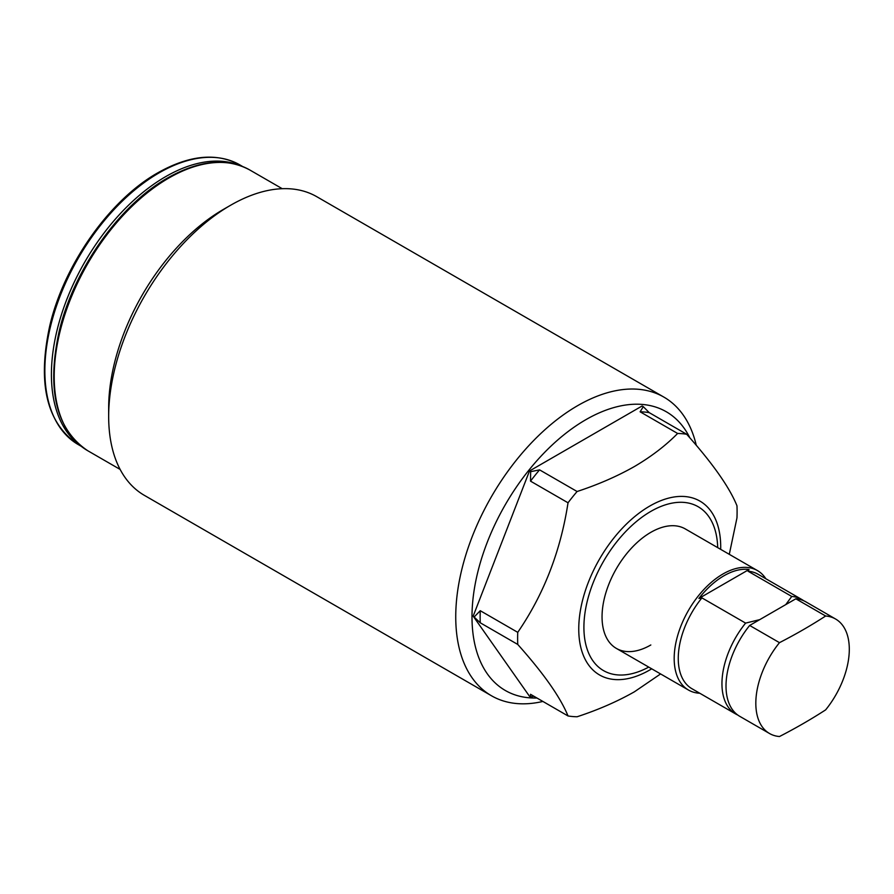 <?xml version="1.0" encoding="UTF-8"?>
<svg xmlns="http://www.w3.org/2000/svg" width="894" height="894" viewBox="0 0 894 894"><rect width="100%" height="100%" fill="white"/><g stroke="black" fill="none" stroke-linecap="round" stroke-linejoin="round"><path stroke-width="1.34" d="M835.611 619.028L805.796 601.807A66.1 38.163 120 0 0 795.828 598.801L825.643 616.011A66.1 38.163 -60 0 1 835.611 619.028A66.1 38.163 -60 0 1 849.3 649.29A66.1 38.163 -60 0 1 825.643 709.87A571.869 330.165 0 0 1 779.479 736.522A66.1 38.163 -60 0 1 769.51 733.505A66.1 38.163 -60 0 1 755.821 703.254A66.1 38.163 -60 0 1 779.479 642.663L749.664 625.454A66.1 38.163 120 0 0 739.696 716.295L769.51 733.505M795.828 598.801L749.664 625.454M825.643 616.011A571.869 330.165 180 0 1 779.479 642.663M473.172 616.145L480.257 622.794L517.749 644.44C543.675 673.495 560.437 697.331 568.025 715.96L530.522 694.303L530.645 696.94L529.483 696.258L473.172 616.145L529.483 471.004L642.115 405.977L643.278 406.647L640.126 411.81L677.63 433.467C665.706 445.57 651.29 456.599 634.394 466.545C617.173 476.301 598.064 484.626 577.088 491.51L539.585 469.864L530.645 471.674L530.522 481.14L568.025 502.786A155.187 89.601 -60 0 1 577.088 491.51M568.025 502.786C560.616 551.084 543.865 594.275 517.749 632.349L480.257 610.703L474.334 616.815M517.749 644.44A155.187 89.601 -60 0 1 517.749 632.349M660.588 673.942L634.394 691.811C617.173 701.566 598.064 709.881 577.088 716.764A155.187 89.601 -60 0 1 568.025 715.96M699.767 693.241A68.972 39.817 -60 0 1 688.481 690.045A68.972 39.817 -60 0 1 677.898 634.774A68.972 39.817 -60 0 1 722.955 573.993A68.972 39.817 -60 0 1 757.441 570.584L685.307 528.935A68.972 39.817 120 0 0 650.821 532.343A68.972 39.817 120 0 0 605.763 593.124A68.972 39.817 120 0 0 616.335 648.396A68.972 39.817 120 0 0 650.821 644.976M108.666 416.436L108.666 407.988A162.082 93.579 -60 0 1 223.276 209.487A162.082 93.579 -60 0 1 223.276 209.475L230.596 205.262A172.43 99.547 120 0 0 230.585 205.262A172.43 99.547 120 0 0 108.666 416.436A172.43 99.547 120 0 0 144.381 495.365L491.454 695.755A172.43 99.547 -60 0 1 465.025 557.588A172.43 99.547 -60 0 1 577.669 405.641A172.43 99.547 -60 0 1 663.884 397.104A172.43 99.547 -60 0 1 696.27 445.301M542.881 701.444A172.43 99.547 -60 0 1 491.454 695.755M536.914 698.002A160.931 92.909 -60 0 1 474.792 586.274A160.931 92.909 -60 0 1 585.793 419.722A160.931 92.909 -60 0 1 689.866 437.87M663.884 397.104L316.8 196.714A172.43 99.547 120 0 0 230.596 205.262L223.276 209.487M530.645 696.94L533.953 696.292M529.483 471.004L530.645 471.674M729.292 554.325L736.969 517.883A155.187 89.601 -60 0 0 736.969 505.792C729.56 487.431 712.809 463.595 686.693 434.272L649.2 412.626L643.278 406.647M677.63 433.467A155.187 89.601 -60 0 1 686.693 434.272M649.2 412.626A155.187 89.601 120 0 0 640.126 411.81M539.585 469.864A155.187 89.601 120 0 0 530.522 481.14M480.257 610.703A155.187 89.601 120 0 0 480.257 622.794M757.441 570.584A68.972 39.817 -60 0 1 765.856 578.753M685.307 528.935A68.972 39.817 120 0 0 650.821 532.343A68.972 39.817 120 0 0 605.763 593.124A68.972 39.817 120 0 0 616.335 648.396L688.481 690.045M737.729 715.01A66.1 38.163 -60 0 1 735.639 713.948A66.1 38.163 -60 0 1 745.607 623.107L701.913 597.885L698.907 598.444A67.531 38.99 -60 0 1 723.972 575.758A67.531 38.99 -60 0 1 749.049 569.489L748.077 571.232L791.76 596.454A66.1 38.163 -60 0 1 801.728 599.461A66.1 38.163 -60 0 1 803.695 600.746M801.728 599.461L758.045 574.239A66.1 38.163 120 0 0 748.077 571.232M701.913 597.885A66.1 38.163 120 0 0 691.945 688.726L735.639 713.948M791.76 596.454L785.759 604.612L759.732 619.643L745.607 623.107M749.049 569.489L698.907 598.444M159.065 172.877A161.501 93.244 120 0 0 53.551 315.202A161.501 93.244 120 0 0 78.314 444.62C46.823 423.454 37.257 384.074 49.617 326.444C63.653 265.105 109.571 199.865 157.914 172.765C189.427 155.042 216.728 152.416 239.815 164.876A161.501 93.244 120 0 0 159.065 172.877M79.063 444.53A161.501 93.244 -60 0 1 61.809 313.481A161.501 93.244 -60 0 1 165.613 176.666A161.501 93.244 -60 0 1 240.117 165.569M651.715 668.813A100.374 57.954 -60 0 1 649.737 669.986A100.374 57.954 -60 0 1 578.753 629.007A100.374 57.954 -60 0 1 649.737 506.071A100.374 57.954 -60 0 1 720.687 549.352M717.703 547.631A94.63 54.635 120 0 0 650.821 511.402A94.63 54.635 120 0 0 583.916 626.079A94.63 54.635 120 0 0 648.731 667.092M168.821 178.04A162.082 93.579 120 0 0 62.926 320.868A162.082 93.579 120 0 0 87.78 450.744C56.177 429.511 46.577 389.985 58.982 332.166C73.073 270.591 119.148 205.128 167.67 177.928C199.295 160.138 226.685 157.5 249.851 170.016A162.082 93.579 120 0 0 168.821 178.04M120.142 469.428L87.78 450.744M78.314 444.62L81.153 446.251M239.815 164.876L242.654 166.519M282.213 188.69L249.851 170.016"/></g></svg>
